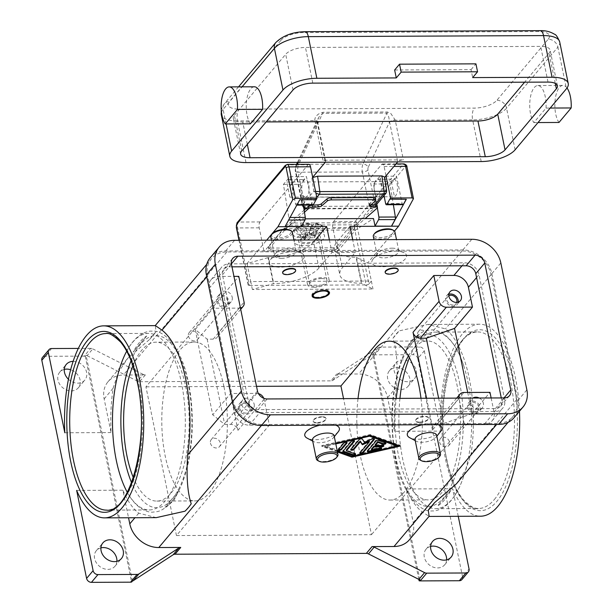 <?xml version="1.0" encoding="UTF-8"?>
<svg xmlns="http://www.w3.org/2000/svg" width="613" height="613" viewBox="0 0 613 613"><rect width="100%" height="100%" fill="white"/><g stroke="black" fill="none" stroke-linecap="round" stroke-linejoin="round"><path stroke-width="0.46" stroke-dasharray="3.06 2.3" d="M444.617 499.756A88.28 36.428 89.7 0 1 437.475 506.085L451.045 489.94A88.28 36.428 89.7 0 1 444.617 499.756M412.051 341.119A88.28 36.428 89.7 0 1 419.2 334.79L405.622 350.935A88.28 36.428 89.7 0 1 412.051 341.119M451.045 489.94L437.475 506.085M405.622 350.935L410.449 341.127L419.2 334.79M399.944 398.373A88.28 36.428 -90.3 0 0 402.718 459.168A88.28 36.428 -90.3 0 0 435.69 508.683A88.28 36.428 -90.3 0 0 451.582 499.725A88.28 36.428 -90.3 0 0 464.118 475.021A88.28 36.428 -90.3 0 0 467.888 381.646A88.28 36.428 -90.3 0 0 463.635 365.54A88.28 36.428 -90.3 0 0 434.908 332.123A88.28 36.428 -90.3 0 0 419.016 341.089A88.28 36.428 -90.3 0 0 409.415 357.739M424.28 350.874L440.747 431.115L394.511 431.322L387.608 397.676A26.482 21.693 40.1 0 0 358.597 373.991L336.644 374.083A4.414 3.617 40.1 0 0 337.663 373.945A4.414 3.617 40.1 0 0 338.552 373.547L378.413 347.64A4.414 3.617 -139.9 0 1 379.301 347.242A4.414 3.617 -139.9 0 1 380.313 347.104L419.445 346.927A4.414 3.617 -139.9 0 1 422.526 348.077A4.414 3.617 -139.9 0 1 424.28 350.874L417.76 358.628L462.539 576.749L469.052 568.994M519.472 411.246A96.003 39.607 -90.3 0 0 479.642 324.208A96.003 39.607 -90.3 0 0 462.363 333.955A96.003 39.607 -90.3 0 0 440.747 431.115M458.24 516.307L452.586 488.76A96.003 39.607 -90.3 0 0 480.485 516.215M392.979 338.276A96.003 39.607 89.7 0 1 396.021 334.246A96.003 39.607 89.7 0 1 399.193 330.874L392.979 338.276C396.718 349.31 397.914 365.555 396.565 387.018A96.003 39.607 -90.3 0 0 394.511 431.322M456.47 483.764L465.849 469.704L471.09 453.804A96.003 39.607 -90.3 0 0 445.444 328.882L427.92 324.43L399.193 330.874M461.934 579.561A4.414 3.617 40.1 0 0 462.539 576.749M409.4 539.746A26.482 21.693 40.1 0 0 413.246 522.598L406.342 488.959L452.586 488.76M430.61 546.421A12.137 9.946 40.1 0 0 426.058 549.21A12.137 9.946 40.1 0 0 424.288 557.071A12.137 9.946 40.1 0 0 433.085 567.079A12.137 9.946 40.1 0 0 444.64 564.834A12.137 9.946 40.1 0 0 446.601 559.868M422.403 424.771A17.654 7.034 -11.6 0 1 431.123 423.736A17.654 7.034 -11.6 0 1 438.172 424.702M440.801 431.284A17.654 7.034 -11.6 0 1 418.089 439.237A17.654 7.034 -11.6 0 1 409.645 437.682M319.871 425.223A17.654 7.034 -11.6 0 1 328.591 424.188A17.654 7.034 -11.6 0 1 335.64 425.146M338.269 431.736A17.654 7.034 -11.6 0 1 315.557 439.69A17.654 7.034 -11.6 0 1 307.113 438.134M497.465 423.445L262.249 424.48A26.482 21.693 -139.9 0 1 233.246 400.795L207.6 275.865A26.482 21.693 -139.9 0 1 211.454 258.717A26.482 21.693 -139.9 0 1 226.841 251.966L293.183 251.675A17.654 7.034 168.4 0 0 270.471 259.636A17.654 7.034 168.4 0 0 280.149 267.176A17.654 7.034 168.4 0 0 299.795 261.851A17.654 7.034 168.4 0 0 301.627 253.238A17.654 7.034 168.4 0 0 293.183 251.675L395.714 251.223A17.654 7.034 168.4 0 0 373.003 259.176A17.654 7.034 168.4 0 0 382.681 266.724A17.654 7.034 168.4 0 0 402.327 261.399A17.654 7.034 168.4 0 0 404.159 252.786A17.654 7.034 168.4 0 0 395.714 251.223L462.056 250.932A26.482 21.693 -139.9 0 1 491.067 274.624L516.705 399.546A26.482 21.693 -139.9 0 1 512.851 416.694A26.482 21.693 -139.9 0 1 497.465 423.445L496.63 424.441M337.456 451.973L321.917 446.417L335.671 443.276M436.64 435.222A11.034 4.398 -11.6 0 1 435.95 437.307A11.034 4.398 -11.6 0 1 421.752 442.28A11.034 4.398 -11.6 0 1 416.472 441.306A11.034 4.398 -11.6 0 1 415.016 439.659M439.812 456.149A11.034 4.398 -11.6 0 1 425.621 461.122A11.034 4.398 -11.6 0 1 420.342 460.148M312.492 440.111A11.034 4.398 168.4 0 0 313.948 441.758A11.034 4.398 168.4 0 0 319.227 442.732A11.034 4.398 168.4 0 0 333.418 437.759A11.034 4.398 168.4 0 0 334.108 435.667M317.81 460.593A11.034 4.398 168.4 0 0 323.089 461.574A11.034 4.398 168.4 0 0 337.288 456.601M417.76 358.628A4.414 3.617 40.1 0 0 416.012 355.831A4.414 3.617 40.1 0 0 412.924 354.682L419.445 346.927M416.288 370.758A12.137 9.946 -139.9 0 1 414.526 378.619A12.137 9.946 -139.9 0 1 402.971 380.865A12.137 9.946 -139.9 0 1 394.174 370.857A12.137 9.946 -139.9 0 1 395.937 362.996A12.137 9.946 -139.9 0 1 407.492 360.75A12.137 9.946 -139.9 0 1 416.288 370.758M380.313 347.104L373.8 354.85A4.414 3.617 40.1 0 0 372.788 354.988A4.414 3.617 40.1 0 0 372.75 355.004L373.562 354.03A4.414 3.617 40.1 0 0 372.712 354.421L332.844 380.328A4.414 3.617 -139.9 0 1 331.955 380.727A4.414 3.617 -139.9 0 1 330.943 380.865L336.644 374.083M409.768 378.512A12.137 9.946 40.1 0 0 400.971 368.497A12.137 9.946 40.1 0 0 389.424 370.75A12.137 9.946 40.1 0 0 387.654 378.604A12.137 9.946 40.1 0 0 396.458 388.619A12.137 9.946 40.1 0 0 408.005 386.366A12.137 9.946 40.1 0 0 409.768 378.512M419.905 579.791L373.562 354.03M86.081 355.295L85.268 356.268A4.414 3.617 40.1 0 0 85.23 356.26A4.414 3.617 40.1 0 0 84.157 356.122L90.678 348.376A4.414 3.617 -139.9 0 1 91.743 348.506A4.414 3.617 -139.9 0 1 92.793 348.897L87.092 355.678A4.414 3.617 40.1 0 0 86.081 355.295L132.423 581.063M87.092 355.678L137.511 381.186L143.212 374.405A4.414 3.617 40.1 0 0 144.27 374.796A4.414 3.617 40.1 0 0 145.335 374.926L123.382 375.026A26.482 21.693 40.1 0 0 107.995 381.776A26.482 21.693 40.1 0 0 104.141 398.925L111.053 432.563A96.003 39.607 89.7 0 1 113.106 388.267L118.34 372.367L127.726 358.314L149.718 339.349A96.003 39.607 89.7 0 1 152.76 335.311A96.003 39.607 89.7 0 1 155.94 331.947L155.426 325.633M145.335 374.926L139.634 381.707A4.414 3.617 -139.9 0 1 138.561 381.577A4.414 3.617 -139.9 0 1 137.511 381.186M139.634 381.707L330.943 380.865M418.809 579.369L372.75 355.004M373.8 354.85L412.924 354.682M85.268 356.268L131.611 582.028M84.157 356.122L45.033 356.299A4.414 3.617 40.1 0 0 42.504 357.379M100.907 547.876A12.137 9.946 40.1 0 0 96.356 550.658A12.137 9.946 40.1 0 0 94.586 558.52A12.137 9.946 40.1 0 0 103.382 568.527A12.137 9.946 40.1 0 0 114.938 566.282A12.137 9.946 40.1 0 0 116.899 561.316M64.273 369.409A12.137 9.946 40.1 0 0 59.722 372.198A12.137 9.946 40.1 0 0 57.959 380.06A12.137 9.946 40.1 0 0 66.756 390.067A12.137 9.946 40.1 0 0 78.303 387.822A12.137 9.946 40.1 0 0 80.073 379.96A12.137 9.946 40.1 0 0 70.671 369.739M73.154 361.356A12.137 9.946 -139.9 0 1 86.586 372.206A12.137 9.946 -139.9 0 1 84.824 380.068A12.137 9.946 -139.9 0 1 68.472 379.278M126.699 351.188A88.28 36.428 89.7 0 1 132.615 342.353A88.28 36.428 89.7 0 1 148.507 333.388A88.28 36.428 89.7 0 1 181.479 382.91A88.28 36.428 89.7 0 1 165.173 500.982A88.28 36.428 89.7 0 1 149.281 509.947A88.28 36.428 89.7 0 1 127.32 492.339M172.138 500.951A88.28 36.428 -90.3 0 0 178.567 491.136L164.997 507.288A88.28 36.428 -90.3 0 0 172.138 500.951M164.997 507.288L173.74 500.944L178.567 491.136M111.053 432.563L64.809 432.77M76.64 490.408L122.884 490.208L128.538 517.763M156.269 517.64L138.745 513.188A96.003 39.607 89.7 0 1 122.884 490.208M143.212 374.405L92.793 348.897M318.936 267.973A35.309 14.068 -11.6 0 1 300.301 278.976A35.309 14.068 -11.6 0 1 273.735 283.62L252.364 289.505L372.988 288.976L361.394 283.229A35.309 14.068 -11.6 0 1 342.46 278.792A35.309 14.068 -11.6 0 1 339.832 274.831A35.309 14.068 -11.6 0 1 342.261 267.873L355.295 252.364L331.97 252.472L318.936 267.973L313.603 241.997A35.309 14.068 168.4 0 1 294.968 253A35.309 14.068 168.4 0 1 268.41 257.644L268.004 257.644L273.337 283.62M349.962 226.389L336.928 241.897A35.309 14.068 168.4 0 0 334.499 248.855A35.309 14.068 168.4 0 0 337.135 252.817A35.309 14.068 168.4 0 0 356.061 257.253L367.654 263L394.473 231.101M392.044 248.181A11.034 4.398 -11.6 0 1 397.324 249.154A11.034 4.398 -11.6 0 1 398.779 250.809A11.034 4.398 -11.6 0 1 383.899 257.874A11.034 4.398 -11.6 0 1 377.164 255.246A11.034 4.398 -11.6 0 1 377.853 253.154A11.034 4.398 -11.6 0 1 392.044 248.181M394.918 231.967A11.034 4.398 -11.6 0 1 380.037 239.032A11.034 4.398 -11.6 0 1 373.294 236.411M392.32 229.714A9.931 3.954 -11.6 0 1 391.293 234.564A9.931 3.954 -11.6 0 1 380.236 237.56A9.931 3.954 -11.6 0 1 374.796 233.315M281.375 258.326A11.034 4.398 168.4 0 0 296.255 251.261A11.034 4.398 168.4 0 0 294.799 249.606A11.034 4.398 168.4 0 0 289.52 248.633A11.034 4.398 168.4 0 0 275.321 253.606A11.034 4.398 168.4 0 0 274.632 255.698A11.034 4.398 168.4 0 0 281.375 258.326M270.77 236.856A11.034 4.398 168.4 0 0 277.505 239.484A11.034 4.398 168.4 0 0 292.386 232.419M272.264 233.768A9.931 3.954 168.4 0 0 277.712 238.013A9.931 3.954 168.4 0 0 288.761 235.017A9.931 3.954 168.4 0 0 289.788 230.166M406.342 488.959A96.003 39.607 -90.3 0 0 422.211 511.939L429.123 516.284M90.678 348.376L78.341 348.429M132.891 365.739A79.452 32.78 89.7 0 1 156.047 342.184A79.452 32.78 89.7 0 1 185.724 386.749A79.452 32.78 89.7 0 1 156.744 501.082A79.452 32.78 89.7 0 1 133.389 477.734M223.921 386.581A79.452 32.78 -90.3 0 0 194.244 342.016A79.452 32.78 -90.3 0 0 165.265 456.348A79.452 32.78 -90.3 0 0 194.942 500.913A79.452 32.78 -90.3 0 0 223.921 386.581M139.572 342.322A88.28 36.428 -90.3 0 0 133.144 352.13L146.722 335.985A88.28 36.428 -90.3 0 0 139.572 342.322M146.722 335.985L133.144 352.13M408.411 355.946A79.452 32.78 89.7 0 1 427.445 340.989A79.452 32.78 89.7 0 1 457.122 385.554A79.452 32.78 89.7 0 1 428.142 499.894A79.452 32.78 89.7 0 1 398.473 455.321A79.452 32.78 89.7 0 1 396.22 398.389M420.978 398.274A79.452 32.78 89.7 0 1 389.952 500.055A79.452 32.78 89.7 0 1 360.275 455.49A79.452 32.78 89.7 0 1 358.023 398.557M149.718 339.349L155.94 331.947M191.218 503.794L184.996 511.196M370.29 435.345L370.122 434.556L321.756 445.628L337.288 451.176M321.917 446.417L321.756 445.628M352.406 456.218L397.278 445.942M398.91 445.567L400.159 445.283L370.122 434.556M369.677 435.491L324.775 445.613L352.498 455.52L397.147 445.299M400.327 446.072L400.159 445.283M335.801 443.919L324.936 446.41L324.775 445.613M324.936 446.41L337.211 450.793M369.233 440.969L359.846 452.141A1.655 0.659 168.4 0 0 359.731 452.471A1.655 0.659 168.4 0 0 360.13 452.785M374.014 438.862L374.137 438.716A1.655 0.659 168.4 0 0 374.252 438.387A1.655 0.659 168.4 0 0 371.769 438.303L364.268 441.521L362.145 438.341A1.655 0.659 168.4 0 0 360.682 438.088A1.655 0.659 168.4 0 0 359.057 438.785L350.674 448.754A1.655 0.659 168.4 0 0 350.559 449.084A1.655 0.659 168.4 0 0 350.958 449.406M364.428 442.318L364.268 441.521M354.138 440.701L354.26 440.555A1.655 0.659 168.4 0 0 354.375 440.234A1.655 0.659 168.4 0 0 353.004 439.858A1.655 0.659 168.4 0 0 351.249 440.571L342.928 450.463A1.655 0.659 168.4 0 0 342.82 450.785A1.655 0.659 168.4 0 0 343.157 451.091L343.219 451.107M355.279 453.972A1.655 0.659 168.4 0 0 355.532 453.505A1.655 0.659 168.4 0 0 355.195 453.206L346.299 450.026M352.667 456.31L352.498 455.52M346.697 442.41L346.82 442.264A1.655 0.659 168.4 0 0 346.935 441.935A1.655 0.659 168.4 0 0 345.556 441.559A1.655 0.659 168.4 0 0 343.809 442.272L338.307 448.808A1.655 0.659 168.4 0 0 338.192 449.137A1.655 0.659 168.4 0 0 338.598 449.459M385.546 442.977A1.655 0.659 168.4 0 0 385.807 442.517A1.655 0.659 168.4 0 0 385.462 442.218L378.535 439.743A1.655 0.659 168.4 0 0 375.746 440.379L367.287 450.44A1.655 0.659 168.4 0 0 367.172 450.762A1.655 0.659 168.4 0 0 367.57 451.084M381.317 448.011A1.655 0.659 168.4 0 0 381.577 447.544A1.655 0.659 168.4 0 0 379.731 447.252L371.363 449.168M383.431 445.498A1.655 0.659 168.4 0 0 383.692 445.03A1.655 0.659 168.4 0 0 382.681 444.64L375.141 444.67M263.728 398.274A6.62 5.425 40.1 0 1 264.034 399.316L269.322 425.093L176.46 535.547L145.932 386.834L238.794 276.371M218.021 333.158L237.967 430.318A6.62 5.425 40.1 0 0 230.71 424.395L224.68 424.426L212.726 414.825L195.218 329.556L207.179 339.158L213.209 339.135A6.62 5.425 40.1 0 0 217.056 337.441A6.62 5.425 40.1 0 0 218.021 333.158L244.089 302.148M176.46 535.547L371.463 534.697L343.533 398.619M256.518 386.343L145.932 386.834M207.179 339.158L224.68 424.426M258.433 393.6A6.62 5.425 40.1 0 0 256.778 393.393L230.649 393.508L212.726 414.825M195.218 329.556L213.14 308.239L209.071 288.409A13.241 10.85 -139.9 0 1 211.002 279.834A13.241 10.85 -139.9 0 1 218.695 276.463L233.951 276.394M245.307 400.741L219.661 275.812A13.241 10.85 -139.9 0 1 221.592 267.237A13.241 10.85 -139.9 0 1 229.285 263.866L464.493 262.831A13.241 10.85 -139.9 0 1 478.998 274.678L504.645 399.599A13.241 10.85 -139.9 0 1 502.714 408.174A13.241 10.85 -139.9 0 1 495.02 411.545L259.812 412.58A13.241 10.85 -139.9 0 1 245.307 400.741L234.718 413.338L230.649 393.508M231.982 266.831L228.887 266.847A8.827 7.233 40.1 0 0 223.76 269.092A8.827 7.233 40.1 0 0 222.473 274.808L248.526 401.714A8.827 7.233 40.1 0 0 258.196 409.614L495.419 408.572A8.827 7.233 40.1 0 0 500.545 406.319A8.827 7.233 40.1 0 0 501.832 400.603L501.281 397.921M467.704 392.466L472.064 413.683L489.986 392.366M491.136 397.967L494.055 412.197A13.241 10.85 -139.9 0 1 492.124 420.771A13.241 10.85 -139.9 0 1 484.431 424.142L464.332 424.234L371.463 534.697M438.624 398.197L443.812 423.46L437.782 423.483A6.62 5.425 40.1 0 0 433.935 425.177A6.62 5.425 40.1 0 0 432.97 429.46L426.564 398.251M472.064 413.683L443.812 423.46M210.244 257.728A26.482 21.693 -139.9 0 1 225.63 250.978L462.853 249.935A26.482 21.693 -139.9 0 1 491.864 273.628L517.916 400.534A26.482 21.693 -139.9 0 1 514.062 417.683M240.434 308.002A6.62 5.425 -139.9 0 1 239.277 308.124L213.14 308.239M232.212 297.244A6.843 5.601 -139.9 0 1 231.216 301.673A6.843 5.601 -139.9 0 1 224.71 302.937A6.843 5.601 -139.9 0 1 219.753 297.297A6.843 5.601 -139.9 0 1 220.741 292.868A6.843 5.601 -139.9 0 1 227.254 291.596A6.843 5.601 -139.9 0 1 232.212 297.244M216.489 301.175A6.843 5.601 40.1 0 0 221.446 306.814A6.843 5.601 40.1 0 0 227.959 305.55A6.843 5.601 40.1 0 0 228.956 301.113A6.843 5.601 40.1 0 0 223.998 295.474A6.843 5.601 40.1 0 0 217.485 296.738A6.843 5.601 40.1 0 0 216.489 301.175M295.612 270.195A6.62 2.636 -11.6 0 1 286.662 274.233A6.62 2.636 -11.6 0 1 282.685 272.846M398.144 269.743A6.62 2.636 -11.6 0 1 389.194 273.781A6.62 2.636 -11.6 0 1 385.209 272.402M328.714 293.259A8.827 3.517 -11.6 0 1 317.358 297.236A8.827 3.517 -11.6 0 1 313.136 296.454M312.163 295.612A8.827 3.517 -11.6 0 1 311.971 295.137A8.827 3.517 -11.6 0 1 323.879 289.489A8.827 3.517 -11.6 0 1 329.265 291.589A8.827 3.517 -11.6 0 1 329.281 292.102M448.862 294.271A6.843 5.601 40.1 0 0 446.67 295.734A6.843 5.601 40.1 0 0 445.674 300.163A6.843 5.601 40.1 0 0 450.632 305.803A6.843 5.601 40.1 0 0 457.145 304.538A6.843 5.601 40.1 0 0 458.21 302.125M464.332 424.234L459.037 398.458A6.62 5.425 -139.9 0 1 458.976 398.113M269.322 425.093L249.223 425.177A13.241 10.85 -139.9 0 1 234.718 413.338M317.189 422.947A6.62 2.636 168.4 0 0 326.124 418.71A6.62 2.636 168.4 0 0 322.078 417.139A6.62 2.636 168.4 0 0 313.151 421.376A6.62 2.636 168.4 0 0 317.189 422.947M419.721 422.495A6.62 2.636 168.4 0 0 428.648 418.258A6.62 2.636 168.4 0 0 424.61 416.687A6.62 2.636 168.4 0 0 415.675 420.924A6.62 2.636 168.4 0 0 419.721 422.495M419.637 422.104A6.62 2.636 -11.6 0 1 415.599 420.526A6.62 2.636 -11.6 0 1 424.525 416.288A6.62 2.636 -11.6 0 1 428.571 417.867A6.62 2.636 -11.6 0 1 419.637 422.104M322.001 416.74A6.62 2.636 168.4 0 0 313.067 420.978A6.62 2.636 168.4 0 0 317.113 422.556A6.62 2.636 168.4 0 0 326.039 418.311A6.62 2.636 168.4 0 0 322.001 416.74M254.196 404.319A6.843 5.601 -139.9 0 1 253.2 408.748A6.843 5.601 -139.9 0 1 246.687 410.013A6.843 5.601 -139.9 0 1 241.729 404.373A6.843 5.601 -139.9 0 1 242.725 399.944A6.843 5.601 -139.9 0 1 249.238 398.68A6.843 5.601 -139.9 0 1 254.196 404.319M238.472 408.25A6.843 5.601 40.1 0 0 243.43 413.89A6.843 5.601 40.1 0 0 249.943 412.626A6.843 5.601 40.1 0 0 250.932 408.197A6.843 5.601 40.1 0 0 245.974 402.549A6.843 5.601 40.1 0 0 239.468 403.821A6.843 5.601 40.1 0 0 238.472 408.25M479.213 398.021A6.843 5.601 -139.9 0 1 483.373 403.308A6.843 5.601 -139.9 0 1 482.377 407.737A6.843 5.601 -139.9 0 1 475.872 409.009A6.843 5.601 -139.9 0 1 470.914 403.362A6.843 5.601 -139.9 0 1 471.91 398.933A6.843 5.601 -139.9 0 1 472.899 398.052M467.65 407.239A6.843 5.601 40.1 0 0 472.615 412.878A6.843 5.601 40.1 0 0 479.121 411.614A6.843 5.601 40.1 0 0 480.117 407.185A6.843 5.601 40.1 0 0 475.159 401.546A6.843 5.601 40.1 0 0 468.646 402.81A6.843 5.601 40.1 0 0 467.65 407.239M249.652 408.197A5.433 4.444 40.1 0 0 245.713 403.722A5.433 4.444 40.1 0 0 240.549 404.726A5.433 4.444 40.1 0 0 239.76 408.243A5.433 4.444 40.1 0 0 243.69 412.718A5.433 4.444 40.1 0 0 248.863 411.714A5.433 4.444 40.1 0 0 249.652 408.197M210.435 443.122A5.433 4.444 40.1 0 0 214.366 447.605A5.433 4.444 40.1 0 0 219.531 446.593A5.433 4.444 40.1 0 0 220.32 443.084A5.433 4.444 40.1 0 0 216.389 438.601A5.433 4.444 40.1 0 0 211.224 439.613A5.433 4.444 40.1 0 0 210.435 443.122M448.846 295.757A5.433 4.444 40.1 0 0 447.751 296.638A5.433 4.444 40.1 0 0 446.961 300.155A5.433 4.444 40.1 0 0 450.892 304.63A5.433 4.444 40.1 0 0 456.064 303.627A5.433 4.444 40.1 0 0 456.746 302.401M417.637 335.043A5.433 4.444 40.1 0 0 421.568 339.518A5.433 4.444 40.1 0 0 426.732 338.514A5.433 4.444 40.1 0 0 427.529 334.997A5.433 4.444 40.1 0 0 423.591 330.522A5.433 4.444 40.1 0 0 418.426 331.526A5.433 4.444 40.1 0 0 417.637 335.043M227.668 301.121A5.433 4.444 40.1 0 0 223.737 296.646A5.433 4.444 40.1 0 0 218.565 297.65A5.433 4.444 40.1 0 0 217.776 301.167A5.433 4.444 40.1 0 0 221.714 305.642A5.433 4.444 40.1 0 0 226.879 304.638A5.433 4.444 40.1 0 0 227.668 301.121M188.452 336.047A5.433 4.444 40.1 0 0 192.39 340.522A5.433 4.444 40.1 0 0 197.555 339.518A5.433 4.444 40.1 0 0 198.344 336.008A5.433 4.444 40.1 0 0 194.405 331.526A5.433 4.444 40.1 0 0 189.241 332.53A5.433 4.444 40.1 0 0 188.452 336.047M478.83 407.193A5.433 4.444 40.1 0 0 474.899 402.71A5.433 4.444 40.1 0 0 469.727 403.722A5.433 4.444 40.1 0 0 468.937 407.231A5.433 4.444 40.1 0 0 472.876 411.714A5.433 4.444 40.1 0 0 478.04 410.71A5.433 4.444 40.1 0 0 478.83 407.193M439.613 442.119A5.433 4.444 40.1 0 0 443.551 446.593A5.433 4.444 40.1 0 0 448.716 445.59A5.433 4.444 40.1 0 0 449.505 442.073A5.433 4.444 40.1 0 0 445.567 437.598A5.433 4.444 40.1 0 0 440.402 438.601A5.433 4.444 40.1 0 0 439.613 442.119M252.364 289.505L250.74 281.574L371.363 281.045L372.988 288.976M413.354 199.24L406.802 167.341A2.207 0.912 -90.3 0 0 405.584 166.322L357.517 223.492A2.207 0.912 -90.3 0 0 357.111 226.442L368.919 283.949L371.363 281.045L367.654 263M368.919 283.949A2.207 0.881 -11.6 0 1 367.754 284.639A2.207 0.881 -11.6 0 1 366.091 284.93L354.291 227.423A2.207 0.881 168.4 0 0 355.946 227.132A2.207 0.881 168.4 0 0 357.111 226.442M355.295 252.364L352.713 239.798M329.396 239.905L331.97 252.472M315.312 239.967L313.603 241.997M268.004 257.644L247.031 263.529L266.663 240.181M356.459 257.253L361.793 283.229M247.031 263.529L250.74 281.574L248.296 284.478L239.223 240.304M287.359 164.414A4.414 1.824 -90.3 0 0 286.562 164.866L238.503 222.029A4.414 1.824 -90.3 0 0 237.683 227.936L249.491 285.436A2.207 0.881 -11.6 0 1 248.303 285.16A2.207 0.881 -11.6 0 1 248.142 284.915A2.207 0.881 -11.6 0 1 248.296 284.478M249.491 285.436L366.091 284.93M308.868 164.322A4.414 1.824 -90.3 0 0 308.071 164.767L260.012 221.937A4.414 1.824 -90.3 0 0 259.199 227.837L264.08 251.636L337.663 251.315L332.775 227.515A4.414 1.824 89.7 0 1 333.595 221.615L381.654 164.445A4.414 1.824 89.7 0 1 382.451 163.993A4.414 1.824 89.7 0 1 384.098 166.475L386.014 175.816M337.663 251.315L355.586 229.998L373.501 218.55M377.386 207.876L376.957 205.263M376.78 204.183L373.509 184.007L380.022 176.253L383.999 195.601M305.328 218.849L299.926 218.872L282.003 230.319L264.08 251.636M301.473 226.419L299.926 218.872M312.86 205.064A2.207 0.912 89.7 0 1 312.04 203.83L306.446 176.575L299.926 184.329L303.305 205.11M284.991 226.496L288.516 220.044A2.207 0.912 -90.3 0 0 288.815 217.485L283.444 184.398L289.957 176.651L295.55 203.899A2.207 0.912 -90.3 0 0 296.378 205.14A2.207 0.912 -90.3 0 0 296.922 204.696L299.765 199.746M402.925 204.673A2.207 0.912 89.7 0 1 402.105 203.432L396.511 176.176L389.991 183.931L393.37 204.711M380.022 176.253L396.511 176.176M373.509 184.007L389.991 183.931M283.444 184.398L299.926 184.329M289.957 176.651L306.446 176.575M406.319 199.279L389.791 199.171M316.216 199.493L299.734 199.562M355.586 229.998L282.003 230.319M304.454 212.221L289.711 225.117A131.32 54.182 -90.3 0 0 284.624 230.304L269.138 248.717A3.088 1.234 168.4 0 0 268.923 249.322A3.088 1.234 168.4 0 0 269.153 249.675A3.088 1.234 168.4 0 0 270.816 250.058L333.533 249.782A3.088 1.234 168.4 0 0 335.863 249.376A3.088 1.234 168.4 0 0 337.495 248.418L352.965 230.005A131.32 54.182 89.7 0 1 358.061 224.818L365.187 218.58M333.533 249.782L333.127 247.805A3.088 1.234 168.4 0 0 335.457 247.399A3.088 1.234 168.4 0 0 337.081 246.434L337.495 248.418M269.138 248.717L268.732 246.732A3.088 1.234 168.4 0 0 268.517 247.346A3.088 1.234 168.4 0 0 268.747 247.69A3.088 1.234 168.4 0 0 270.402 248.081L270.816 250.058M333.127 247.805L270.402 248.081M371.11 204.65L370.765 204.627A3.088 0.95 -8.7 0 1 369.509 204.275A3.088 0.95 -8.7 0 1 369.378 204.06A3.088 0.95 -8.7 0 1 369.616 203.608L369.93 205.684M375.57 200.75L375.256 198.673A3.088 0.95 171.3 0 0 375.493 198.221M377.225 208.052L376.911 205.976A3.088 0.95 171.3 0 0 377.148 205.524M268.732 246.732L283.88 228.71A133.527 55.093 89.7 0 1 289.397 223.04L304.125 210.159M376.911 205.976L357.747 222.741A133.527 55.093 -90.3 0 0 352.237 228.411L337.081 246.434M315.128 232.051A15.448 6.153 168.4 0 0 294.294 241.936A15.448 6.153 168.4 0 0 303.726 245.614A15.448 6.153 168.4 0 0 324.561 235.729A15.448 6.153 168.4 0 0 315.128 232.051M304.569 239.591L306.829 236.902L308.584 239.744L304.561 239.767L302.807 236.917L300.546 239.606A15.448 6.153 168.4 0 0 302.5 239.668A15.448 6.153 168.4 0 0 304.569 239.591L304.163 237.606L304.584 234.641L308.584 229.875L317.25 229.837L318.875 227.898L315.864 235.852L314.231 237.79L317.25 229.837M318.875 227.898L310.216 227.936L314.216 223.178L315.45 224.182L315.856 226.159A15.448 6.153 168.4 0 0 313.91 226.097A15.448 6.153 168.4 0 0 311.841 226.182L311.427 224.197L310.201 223.193L306.194 227.959L297.527 227.998L295.903 229.936L304.561 229.898L306.194 237.829L304.561 239.767M308.584 239.744L310.216 237.806L308.584 229.875M310.216 237.806L314.231 237.79M310.216 227.936L311.841 235.875L313.473 233.936L313.595 228.848L315.856 226.159M315.864 235.852L311.841 235.875M304.584 234.641A13.241 5.279 -11.6 0 0 319.45 228.864A13.241 5.279 -11.6 0 0 314.216 223.178L314.653 222.948C320.637 224.013 323.396 225.622 322.928 227.791A15.448 6.153 -11.6 0 1 304.163 237.606M302.807 236.917L306.829 236.902M304.561 229.898L300.562 234.656L300.14 237.622L300.546 239.606M295.903 229.936L302.171 237.844L306.194 237.829M302.171 237.844L303.803 235.905L297.527 227.998M313.595 228.848L309.58 228.864L309.45 233.951L307.826 235.89L306.194 227.959M307.826 235.89L303.803 235.905M309.45 233.951L313.473 233.936M300.14 237.622A15.448 6.153 -11.6 0 1 292.662 234.005C292.432 231.285 293.727 229.07 296.562 227.354L299.803 225.599L310.201 223.193A13.241 5.279 -11.6 0 0 295.328 228.971A13.241 5.279 -11.6 0 0 300.562 234.656M311.841 226.182L309.58 228.864M375.256 198.673L369.616 203.608M314.308 287.298A11.034 4.398 -11.6 0 1 307.573 284.677A11.034 4.398 -11.6 0 1 322.453 277.612A11.034 4.398 -11.6 0 1 329.189 280.241A11.034 4.398 -11.6 0 1 314.308 287.298M313.496 233.99A11.034 4.398 168.4 0 0 298.615 241.055A11.034 4.398 168.4 0 0 305.351 243.675A11.034 4.398 168.4 0 0 320.231 236.61A11.034 4.398 168.4 0 0 313.496 233.99M321.641 278.578A8.827 3.517 -11.6 0 1 327.028 280.677A8.827 3.517 -11.6 0 1 315.12 286.332A8.827 3.517 -11.6 0 1 309.734 284.233A8.827 3.517 -11.6 0 1 321.641 278.578M312.684 234.955A8.827 3.517 -11.6 0 1 318.07 237.055A8.827 3.517 -11.6 0 1 306.163 242.71A8.827 3.517 -11.6 0 1 300.776 240.61A8.827 3.517 -11.6 0 1 312.684 234.955M384.236 196.765L394.45 196.719A8.827 3.64 -90.3 0 0 396.404 194.398A8.827 3.64 -90.3 0 0 397.132 184.115A8.827 3.64 -90.3 0 0 393.837 179.165A8.827 3.64 -90.3 0 0 392.243 180.061A8.827 3.64 -90.3 0 0 391.339 181.586L375.263 181.655A8.827 3.64 89.7 0 1 377.754 179.234A8.827 3.64 89.7 0 1 381.163 184.781A8.827 3.64 89.7 0 1 380.321 194.467A8.827 3.64 89.7 0 1 378.367 196.788L305.994 197.11A8.827 3.64 -90.3 0 0 307.948 194.781A8.827 3.64 -90.3 0 0 308.783 185.103A8.827 3.64 -90.3 0 0 305.381 179.555A8.827 3.64 -90.3 0 0 302.883 181.977L286.8 182.046A8.827 3.64 89.7 0 1 287.704 180.521A8.827 3.64 89.7 0 1 289.298 179.624A8.827 3.64 89.7 0 1 292.593 184.574A8.827 3.64 89.7 0 1 291.865 194.857A8.827 3.64 89.7 0 1 289.911 197.179L305.994 197.11A8.827 3.64 89.7 0 1 305.458 197.21A8.827 3.64 89.7 0 1 302.155 192.26A8.827 3.64 89.7 0 1 302.883 181.977L375.263 181.655A8.827 3.64 -90.3 0 0 374.535 191.938A8.827 3.64 -90.3 0 0 377.83 196.888A8.827 3.64 -90.3 0 0 378.367 196.788L383.018 196.773M325.373 162.177A4.414 1.762 168.4 0 0 325.679 161.303A4.414 1.762 168.4 0 0 325.35 160.805A4.414 1.762 168.4 0 0 322.982 160.254L403.4 159.901A4.414 1.762 168.4 0 0 400.074 160.483A4.414 1.762 168.4 0 0 397.745 161.855L389.607 122.194A13.241 5.463 89.7 0 1 389.561 121.949L388.749 116.991L386.926 113.114L322.591 113.397L318.729 117.305L317.182 122.263A13.241 5.463 -90.3 0 0 317.235 122.516L325.327 162.23M312.668 177.287L311.917 178.176L312.714 177.509M315.572 191.432L313.825 191.21L315.963 193.333M298.332 162.345L317.182 122.263A4.414 1.686 169 0 0 317.496 121.435A4.414 1.686 169 0 0 314.806 120.432C314.691 117.934 316.047 115.734 318.875 113.834L322.974 112.271L387.301 111.987L390.833 113.52L395.224 120.071A8.827 3.64 -90.3 0 0 395.255 120.24L403.4 159.901M311.917 178.176L313.825 191.21L302.646 204.504L295.627 170.299A2.207 0.912 89.7 0 1 295.834 167.663A4.414 3.034 -154.8 0 1 295.857 165.771A4.414 3.034 -154.8 0 1 296.156 165.303A4.414 3.034 -154.8 0 1 298.646 164.315A6.62 2.736 -90.3 0 0 298.018 172.215L362.344 171.931A6.62 2.736 89.7 0 1 362.98 164.031A4.414 3.034 25.2 0 1 366.176 164.997A4.414 3.034 25.2 0 1 368.206 167.341L389.561 121.949A4.414 1.686 -11 0 1 395.224 120.071M384.612 177.019L384.297 177.862L384.665 177.418M386.129 193.064L386.198 190.888L386.657 191.064M546.045 108.072A19.861 8.199 -90.3 0 0 541.976 88.241A19.861 8.199 -90.3 0 0 537.831 85.544A19.861 8.199 -90.3 0 0 529.984 100.248A19.861 8.199 -90.3 0 0 533.854 122.569L546.045 108.072L550.213 108.049M567.017 88.004A19.861 8.199 -90.3 0 0 562.956 85.429A19.861 8.199 -90.3 0 0 555.11 100.134A19.861 8.199 -90.3 0 0 558.987 122.462M533.854 122.569L538.022 122.554M394.642 69.997L471.037 69.66L472.669 77.59M471.037 69.66L475.926 63.844M250.395 123.818A19.861 8.199 89.7 0 1 246.518 101.497A19.861 8.199 89.7 0 1 254.364 86.793M241.691 151.013L234.365 115.321A15.448 6.153 168.4 0 0 233.308 118.363A15.448 6.153 168.4 0 0 242.74 122.041L266.134 121.933M234.365 115.321L285.689 54.273A15.448 6.153 168.4 0 1 305.466 47.431L540.674 46.396A15.448 6.153 168.4 0 1 550.106 50.074A15.448 6.153 168.4 0 1 549.049 53.116L524.605 82.188M391.339 181.586L394.45 196.719M289.911 197.179L286.8 182.046M459.566 382.65A86.073 35.516 89.7 0 1 443.674 497.771A86.073 35.516 89.7 0 1 396.029 458.225A86.073 35.516 89.7 0 1 411.921 343.104A86.073 35.516 89.7 0 1 459.566 382.65M494.339 499.534A88.28 36.428 -90.3 0 0 510.637 381.462A88.28 36.428 -90.3 0 0 477.665 331.94A88.28 36.428 -90.3 0 0 461.773 340.905A88.28 36.428 -90.3 0 0 445.475 458.976A88.28 36.428 -90.3 0 0 478.446 508.499A88.28 36.428 -90.3 0 0 494.339 499.534M446.67 459.934A90.486 37.332 89.7 0 1 463.374 338.912A90.486 37.332 89.7 0 1 513.464 380.481A90.486 37.332 89.7 0 1 496.752 501.511A90.486 37.332 89.7 0 1 446.67 459.934M262.249 424.48L261.414 425.476M338.552 373.547L332.844 380.328M372.712 354.421L378.413 347.64M148.507 333.388L105.75 333.572A88.28 36.428 89.7 0 1 138.722 383.094A88.28 36.428 89.7 0 1 122.416 501.173A88.28 36.428 89.7 0 1 106.524 510.131L149.281 509.947M131.075 360.735A86.073 35.516 89.7 0 1 188.168 383.845A86.073 35.516 89.7 0 1 177.349 491.58A86.073 35.516 89.7 0 1 131.611 482.753M51.546 348.544L45.033 356.299M462.056 250.932L358.597 373.991M226.841 251.966L123.382 375.026M336.928 241.897L342.261 267.873M138.745 513.188L134.929 517.732M422.211 511.939L413.246 522.598M516.705 399.546L471.09 453.804M104.141 398.925L113.106 388.267M396.565 387.018L387.608 397.676M233.246 400.795L232.434 401.753M206.788 276.831L207.6 275.865M491.067 274.624L445.444 328.882M350.835 449.551L350.674 448.754M359.226 439.575L359.057 438.785M362.306 439.138L362.145 438.341M371.93 439.092L371.769 438.303M360.007 452.938L359.846 452.141M351.41 441.36L351.249 440.571M355.356 454.003L355.195 453.206M343.096 451.252L342.928 450.463M338.476 449.605L338.307 448.808M343.97 443.069L343.809 442.272M375.907 441.176L375.746 440.379M378.696 440.532L378.535 439.743M385.631 443.007L385.462 442.218M382.841 445.429L382.681 444.64M379.891 448.042L379.731 447.252M367.448 451.229L367.287 450.44M264.034 399.316L237.967 430.318M256.778 393.393L230.71 424.395M209.071 288.409L219.661 275.812M218.695 276.463L229.285 263.866M494.055 412.197L504.645 399.599M476.577 277.559L478.998 274.678M463.849 392.481L437.782 423.483M484.431 424.142L495.02 411.545M228.887 266.847L231.385 263.874M462.853 249.935L471.818 239.277M225.63 250.978L234.595 240.319M517.916 400.534L526.874 389.876M491.864 273.628L500.829 262.969M222.473 274.808L231.438 264.149M248.526 401.714L257.483 391.056M258.196 409.614L267.153 398.956M495.419 408.572L504.376 397.914M501.832 400.603L504.093 397.914M239.277 308.124L213.209 339.135M461.987 265.82L464.493 262.831M459.037 398.458L432.97 429.46M249.223 425.177L259.812 412.58M381.654 164.445L403.162 164.353A2.207 1.808 -139.9 0 1 404.703 164.928A2.207 1.808 -139.9 0 1 405.584 166.322M332.775 227.515L354.291 227.423A4.414 1.824 89.7 0 1 355.103 221.515A2.207 1.808 -139.9 0 1 356.643 222.09A2.207 1.808 -139.9 0 1 357.517 223.492M406.955 166.905A2.207 0.881 -11.6 0 1 406.802 167.341M268.41 257.644L273.735 283.62M361.394 283.229L356.061 257.253M259.199 227.837L237.683 227.936A2.207 0.881 -11.6 0 1 236.503 227.661M285.283 165.426A2.207 1.808 -139.9 0 1 286.562 164.866L308.071 164.767M260.012 221.937L238.503 222.029A2.207 1.808 40.1 0 0 237.239 222.573M384.098 166.475L393.906 166.429M333.595 221.615L355.103 221.515L403.162 164.353A4.414 1.824 89.7 0 1 403.959 163.901M385.615 203.501L402.105 203.432M288.815 217.485L290.056 217.477M295.55 203.899L312.04 203.83M289.711 225.117L358.061 224.818M283.88 228.71L352.237 228.411M289.397 223.04L357.747 222.741M315.45 224.182A15.448 6.153 -11.6 0 1 322.928 227.791L324.561 235.729M294.294 241.936L292.662 234.005A15.448 6.153 -11.6 0 1 311.427 224.197M295.834 167.663L297.382 164.368M303.734 207.792A4.414 4.414 0 0 1 302.339 205.378L295.32 171.165A4.414 1.762 -11.6 0 0 295.65 171.663A4.414 1.762 -11.6 0 0 298.018 172.215L305.036 206.428A4.414 1.762 -11.6 0 1 302.669 205.868A4.414 1.762 -11.6 0 1 302.339 205.378A4.414 1.762 -11.6 0 1 302.646 204.504A4.414 3.617 40.1 0 0 303.504 206.374M296.516 164.376L295.857 165.771C295.282 166.468 295.098 168.261 295.32 171.165A4.414 1.762 -11.6 0 1 295.627 170.299M387.301 111.987A4.414 1.824 -90.3 0 1 387.132 112.585A4.414 1.824 -90.3 0 1 386.926 113.114L362.98 164.031L298.646 164.315L322.591 113.397A4.414 1.824 -90.3 0 0 322.806 112.869A4.414 1.824 -90.3 0 0 322.974 112.271M317.235 122.516A4.414 1.762 168.4 0 0 317.534 121.642A4.414 1.762 168.4 0 0 317.212 121.152A4.414 1.762 168.4 0 0 314.844 120.592L237.446 120.937A8.827 3.64 89.7 0 1 237.246 114.194A8.827 3.64 89.7 0 1 239.078 109.129L474.286 108.095A17.654 7.034 168.4 0 0 496.89 100.271L548.206 39.224A8.827 7.233 -139.9 0 1 554.374 41.523A8.827 7.233 -139.9 0 1 557.876 47.124L506.56 108.164A8.827 7.233 40.1 0 0 503.051 102.57A8.827 7.233 40.1 0 0 496.89 100.271M515.104 149.81L506.56 108.164A26.482 10.551 -11.6 0 1 472.654 119.903A8.827 3.64 89.7 0 1 472.462 113.16A8.827 3.64 89.7 0 1 474.286 108.095M481.205 161.541L472.654 119.903L395.255 120.24A4.414 1.762 -11.6 0 0 391.937 120.822A4.414 1.762 -11.6 0 0 389.607 122.194M322.982 160.254L314.844 120.592A8.827 3.64 89.7 0 1 314.806 120.432M368.206 167.341A2.207 0.912 -90.3 0 0 367.999 169.977L375.018 204.19L386.198 190.888L384.297 177.862M374.581 204.88L371.815 208.167A4.414 3.617 40.1 0 0 374.374 207.048A4.414 3.617 40.1 0 0 374.42 206.995A4.414 3.617 40.1 0 0 375.018 204.19A4.414 1.762 -11.6 0 1 372.689 205.562A4.414 1.762 -11.6 0 1 369.371 206.144L305.036 206.428A4.414 1.824 -90.3 0 0 306.684 208.903A4.414 1.824 -90.3 0 0 307.481 208.451L309.841 205.646M367.999 169.977A4.414 1.762 -11.6 0 1 365.67 171.356A4.414 1.762 -11.6 0 1 362.344 171.931L369.371 206.144A4.414 1.824 89.7 0 0 371.018 208.619A4.414 4.414 0 0 0 374.374 207.048L376.106 204.987M548.206 39.224A17.654 7.034 168.4 0 0 538.643 31.547A8.827 3.64 89.7 0 1 540.229 30.65M559.7 41.906A26.482 10.551 -11.6 0 1 557.876 47.124L566.427 88.762M538.643 31.547L303.427 32.581A8.827 3.64 89.7 0 1 305.021 31.684M221.462 112.187A26.482 10.551 -11.6 0 1 223.094 109.413A8.827 7.233 -139.9 0 1 224.297 103.796A8.827 7.233 -139.9 0 1 224.381 103.697A8.827 7.233 -139.9 0 1 229.507 101.451A17.654 7.034 168.4 0 0 239.078 109.129M245.989 162.575L237.446 120.937A26.482 10.551 -11.6 0 1 221.278 114.631M303.427 32.581A17.654 7.034 168.4 0 0 280.831 40.404A8.827 7.233 40.1 0 0 275.697 42.657M280.831 40.404L229.507 101.451M226.074 123.926L223.094 109.413L242.066 86.847M306.262 208.282A4.414 3.617 40.1 0 0 307.481 208.451L371.815 208.167A4.414 1.824 89.7 0 1 371.018 208.619L306.684 208.903A4.414 4.414 0 0 1 305.68 208.788M310.316 205.079L316.791 197.378M247.315 144.331L242.74 122.041M293.014 89.965L285.689 54.273M555.263 83.383L549.049 53.116M548.007 82.088L540.674 46.396M312.791 83.123L305.466 47.431M463.635 365.54C458.892 351.096 452.547 340.79 444.601 334.614C439.46 331.127 435.069 329.564 431.422 329.932C426.61 330.56 425.384 329.871 418.158 334.828C410.419 341.012 404.258 351.18 399.676 365.333C390.879 394.68 389.561 425.935 395.722 459.099C401.308 491.542 419.407 512.843 432.219 510.905C435.866 511.25 440.249 509.648 445.352 506.108C453.245 499.863 459.497 489.503 464.118 475.021M435.69 508.683L478.446 508.499C475.673 509.687 470.715 506.851 463.566 499.993C456.241 491.159 450.662 477.657 446.816 459.505C433.636 403.768 454.379 328.124 477.665 331.94L434.908 332.123M479.642 324.208L427.92 324.43M426.058 549.21L432.571 541.455M444.64 564.834L451.153 557.079M415.223 440.64L416.472 441.306M313.948 441.758L312.691 441.092M389.424 370.75L395.937 362.996M408.005 386.366L414.526 378.619M59.722 372.198L66.235 364.444M96.356 550.658L102.869 542.911M114.938 566.282L121.451 558.527M78.303 387.822L84.824 380.068M120.079 367.049C124.669 352.644 130.891 342.307 138.722 336.047C143.833 332.461 148.254 330.836 151.978 331.166C165.073 329.35 182.85 350.69 188.467 382.972C194.842 413.262 193.133 451.72 184.161 477.818C179.632 491.358 173.632 501.135 166.154 507.158C158.982 512.139 157.625 511.518 152.775 512.139C149.051 512.499 144.622 510.913 139.48 507.372C131.588 501.181 125.282 490.898 120.562 476.531M334.499 248.855L339.832 274.831M397.324 249.154L404.159 252.786M398.779 250.809L396.481 239.606M301.627 253.238L294.799 249.606M296.255 251.261L293.956 240.058M508.146 422.288L512.851 416.694M194.244 342.016L156.047 342.184M156.744 501.082L194.942 500.913M389.952 500.055L428.142 499.894M389.247 341.157L427.445 340.989M107.995 381.776L127.726 358.314M206.719 264.349L211.454 258.717M333.418 437.759L334.307 436.655M275.321 253.606L270.471 259.628M271.444 240.158L274.632 255.698M435.95 437.307L436.839 436.203M377.853 253.154L373.003 259.176M377.164 255.246L373.976 239.706M350.72 449.873L350.559 449.084M374.413 439.184L374.252 438.387M359.892 453.26L359.731 452.471M354.536 441.023L354.375 440.234M355.693 454.302L355.532 453.505M342.981 451.582L342.82 450.785M338.361 449.934L338.192 449.137M347.096 442.732L346.935 441.935M385.968 443.306L385.807 442.517M383.853 445.82L383.692 445.03M381.738 448.341L381.577 447.544M367.333 451.559L367.172 450.762M211.002 279.834L221.592 267.237M492.124 420.771L502.714 408.174M223.76 269.092L232.718 258.433M500.545 406.319L509.51 395.661M231.216 301.673L227.959 305.55M240.702 309.312L217.056 337.441M312.17 296.125L311.971 295.137M460.401 300.661L457.145 304.538M415.599 420.526L415.675 420.924M313.067 420.978L313.151 421.376M326.039 418.311L326.124 418.71M428.648 418.258L428.571 417.867M253.2 408.748L249.943 412.626M482.377 407.737L479.121 411.614M456.677 398.121L433.935 425.177M239.468 403.821L242.725 399.944M248.863 411.714L219.531 446.593M211.224 439.613L240.549 404.726M446.67 295.734L449.927 291.857M456.064 303.627L426.732 338.514M418.426 331.526L447.751 296.638M217.485 296.738L220.741 292.868M226.879 304.638L197.555 339.518M189.241 332.53L218.565 297.65M468.646 402.81L471.91 398.933M478.04 410.71L448.716 445.59M440.402 438.601L469.727 403.722M248.142 284.915L238.986 240.304M382.451 163.993L395.998 163.939M296.815 205.14L296.378 205.14M268.923 249.322L268.517 247.346M369.378 204.06L369.693 206.137M329.472 292.577L329.265 291.589M307.573 284.677L298.615 241.055M327.028 280.677L318.07 237.055M309.734 284.233L300.776 240.61M329.189 280.241L320.231 236.61M289.298 179.624L305.381 179.555M305.458 197.21L377.83 196.888M297.466 162.353L318.055 118.562M325.679 161.303L317.496 121.435L318.063 118.554M377.754 179.234L393.837 179.165M238.534 86.862L224.381 103.697L222.366 106.754L221.255 110.033M537.831 85.544L562.956 85.429M240.633 154.055L233.308 118.363M557.432 85.766L550.106 50.074"/><path stroke-width="0.92" d="M409.415 357.739A88.28 36.428 -90.3 0 0 399.944 398.373M428.993 516.437L480.485 516.215A96.003 39.607 -90.3 0 0 497.771 506.468A96.003 39.607 -90.3 0 0 519.472 411.246M374.175 547.118A4.414 3.617 40.1 0 0 373.125 546.727A4.414 3.617 40.1 0 0 372.06 546.597L366.359 553.378A4.414 3.617 -139.9 0 1 367.425 553.508A4.414 3.617 -139.9 0 1 368.474 553.907L374.175 547.118L424.594 572.626L418.894 579.415A4.414 3.617 40.1 0 0 419.905 579.791L419.093 580.764A4.414 3.617 40.1 0 0 419.131 580.772A4.414 3.617 40.1 0 0 420.196 580.902L459.329 580.733A4.414 3.617 40.1 0 0 461.895 579.607L468.409 571.852A4.414 3.617 -139.9 0 0 468.455 571.806A4.414 3.617 -139.9 0 0 469.052 568.994L458.24 516.307M372.06 546.597L394.013 546.505A26.482 21.693 40.1 0 0 409.4 539.746L429.123 516.284L428.249 510.123L434.471 502.729L456.47 483.764L508.146 422.288M434.471 502.729A96.003 39.607 89.7 0 1 431.429 506.759A96.003 39.607 89.7 0 1 428.249 510.123M468.409 571.852A4.414 3.617 -139.9 0 1 465.849 572.979L459.329 580.733M420.196 580.902L426.717 573.155A4.414 3.617 -139.9 0 1 425.652 573.025A4.414 3.617 -139.9 0 1 424.594 572.626M426.717 573.155L465.849 572.979M452.923 549.217A12.137 9.946 -139.9 0 1 451.153 557.079A12.137 9.946 -139.9 0 1 439.605 559.324A12.137 9.946 -139.9 0 1 430.809 549.317A12.137 9.946 -139.9 0 1 432.571 541.455A12.137 9.946 -139.9 0 1 444.126 539.21A12.137 9.946 -139.9 0 1 452.923 549.217M446.601 559.868A12.137 9.946 40.1 0 0 446.402 556.972A12.137 9.946 40.1 0 0 430.61 546.421M438.172 424.702A17.654 7.034 -11.6 0 1 440.801 431.284L436.839 436.203M415.223 440.64L409.645 437.682A17.654 7.034 -11.6 0 1 422.403 424.771M335.64 425.146A17.654 7.034 -11.6 0 1 338.269 431.736L334.307 436.655M312.691 441.092L307.113 438.134A17.654 7.034 -11.6 0 1 319.871 425.223M128.538 517.763L129.787 523.847A26.482 21.693 40.1 0 0 158.798 547.539L180.743 547.44A4.414 3.617 40.1 0 0 179.732 547.578A4.414 3.617 40.1 0 0 178.843 547.984L138.982 573.883A4.414 3.617 -139.9 0 1 138.094 574.289A4.414 3.617 -139.9 0 1 137.082 574.427L97.95 574.596A4.414 3.617 -139.9 0 1 94.869 573.446A4.414 3.617 -139.9 0 1 93.115 570.649L76.64 490.408A96.003 39.607 -90.3 0 0 104.547 517.87A96.003 39.607 -90.3 0 0 121.834 508.123A96.003 39.607 -90.3 0 0 142.63 400.151A96.003 39.607 -90.3 0 0 103.704 325.855A96.003 39.607 -90.3 0 0 86.418 335.61A96.003 39.607 -90.3 0 0 64.809 432.77L48.343 352.529A4.414 3.617 -139.9 0 1 48.94 349.724A4.414 3.617 -139.9 0 1 48.979 349.671A4.414 3.617 -139.9 0 1 51.546 348.544L78.341 348.429M366.359 553.378L175.042 554.221L180.743 547.44M335.671 443.276L370.29 435.345L400.327 446.072L351.962 457.152L337.456 451.973M421.483 460.746L420.342 460.148A11.034 4.398 -11.6 0 1 418.886 458.493L415.016 439.659A11.034 4.398 -11.6 0 1 429.905 432.594A11.034 4.398 -11.6 0 1 436.64 435.222L440.502 454.057A11.034 4.398 -11.6 0 1 439.812 456.149L439.008 457.152A9.931 3.954 -11.6 0 1 426.234 461.627A9.931 3.954 -11.6 0 1 421.483 460.746A9.931 3.954 -11.6 0 1 422.51 455.903A9.931 3.954 -11.6 0 1 433.567 452.907A9.931 3.954 -11.6 0 1 439.008 457.152M418.886 458.493A11.034 4.398 -11.6 0 1 433.766 451.429A11.034 4.398 -11.6 0 1 440.502 454.057M336.476 457.605L337.288 456.601A11.034 4.398 168.4 0 0 337.978 454.509L334.108 435.667A11.034 4.398 168.4 0 0 327.373 433.046A11.034 4.398 168.4 0 0 312.492 440.111L316.354 458.945A11.034 4.398 168.4 0 0 317.81 460.593L318.952 461.198A9.931 3.954 168.4 0 0 323.702 462.079A9.931 3.954 168.4 0 0 336.476 457.605A9.931 3.954 168.4 0 0 331.035 453.359A9.931 3.954 168.4 0 0 319.978 456.356A9.931 3.954 168.4 0 0 318.952 461.198M337.978 454.509A11.034 4.398 168.4 0 0 331.242 451.881A11.034 4.398 168.4 0 0 316.354 458.945M137.082 574.427L130.561 582.181A4.414 3.617 40.1 0 0 131.573 582.036A4.414 3.617 40.1 0 0 131.611 582.028L132.423 581.063A4.414 3.617 40.1 0 0 133.274 580.672L173.142 554.765A4.414 3.617 -139.9 0 1 174.031 554.367A4.414 3.617 -139.9 0 1 175.042 554.221M418.894 579.415L368.474 553.907M419.093 580.764L418.809 579.369M42.504 357.379A4.414 3.617 40.1 0 0 42.466 357.425A4.414 3.617 40.1 0 0 42.427 357.471A4.414 3.617 40.1 0 0 41.822 360.283L86.594 578.404A4.414 3.617 40.1 0 0 88.349 581.201A4.414 3.617 40.1 0 0 91.429 582.35L97.95 574.596M130.561 582.181L91.429 582.35M116.899 561.316A12.137 9.946 40.1 0 0 116.7 558.42A12.137 9.946 40.1 0 0 100.907 547.876M70.671 369.739A12.137 9.946 40.1 0 0 64.273 369.409M68.472 379.278A12.137 9.946 -139.9 0 1 64.472 372.306A12.137 9.946 -139.9 0 1 66.235 364.444A12.137 9.946 -139.9 0 1 73.154 361.356M101.107 550.765A12.137 9.946 -139.9 0 1 102.869 542.911A12.137 9.946 -139.9 0 1 114.424 540.658A12.137 9.946 -139.9 0 1 123.221 550.673A12.137 9.946 -139.9 0 1 121.451 558.527A12.137 9.946 -139.9 0 1 109.903 560.78A12.137 9.946 -139.9 0 1 101.107 550.765M127.32 492.339A88.28 36.428 89.7 0 1 120.562 476.531A88.28 36.428 89.7 0 1 116.309 460.424A88.28 36.428 89.7 0 1 120.079 367.049A88.28 36.428 89.7 0 1 126.699 351.188M103.704 325.855L155.426 325.633L161.985 330.131A96.003 39.607 89.7 0 1 187.624 455.053C186.283 476.516 187.478 492.768 191.218 503.794A96.003 39.607 89.7 0 1 188.176 507.825A96.003 39.607 89.7 0 1 184.996 511.196L156.269 517.64L104.547 517.87M373.976 239.706L373.294 236.411A11.034 4.398 -11.6 0 1 373.984 234.319A11.034 4.398 -11.6 0 1 388.182 229.346A11.034 4.398 -11.6 0 1 393.462 230.319A11.034 4.398 -11.6 0 1 394.918 231.967L396.481 239.606M373.984 234.319L374.796 233.315A9.931 3.954 -11.6 0 1 387.569 228.841A9.931 3.954 -11.6 0 1 392.32 229.714L393.462 230.319M293.956 240.058L292.386 232.419A11.034 4.398 168.4 0 0 290.93 230.772A11.034 4.398 168.4 0 0 285.65 229.798A11.034 4.398 168.4 0 0 271.459 234.771A11.034 4.398 168.4 0 0 270.77 236.856L271.444 240.158M290.93 230.772L289.788 230.166A9.931 3.954 168.4 0 0 285.037 229.285A9.931 3.954 168.4 0 0 272.264 233.768M133.389 477.734A79.452 32.78 89.7 0 1 127.067 456.516A79.452 32.78 89.7 0 1 132.891 365.739M396.22 398.389A79.452 32.78 89.7 0 1 408.411 355.946M358.023 398.557A79.452 32.78 89.7 0 1 389.247 341.157A79.452 32.78 89.7 0 1 418.924 385.723A79.452 32.78 89.7 0 1 420.978 398.274M337.288 451.176L352.406 456.218M397.278 445.942L398.91 445.567M337.211 450.793L352.667 456.31L397.308 446.088L397.147 445.299L369.677 435.491M351.962 457.152L351.793 456.356M397.308 446.088L369.585 436.188L335.801 443.919M369.585 436.188L369.447 435.536M367.448 451.229L375.907 441.176A1.655 0.659 -11.6 0 1 378.696 440.532L385.631 443.007A1.655 0.659 -11.6 0 1 385.968 443.306A1.655 0.659 -11.6 0 1 384.933 444.164A1.655 0.659 -11.6 0 1 383.064 444.272L377.861 442.417L375.302 445.459L382.841 445.429A1.655 0.659 -11.6 0 1 383.853 445.82A1.655 0.659 -11.6 0 1 381.623 446.885L374.083 446.915L371.524 449.957L379.891 448.042A1.655 0.659 -11.6 0 1 381.738 448.341A1.655 0.659 -11.6 0 1 380.344 449.298L369.179 451.85A1.655 0.659 -11.6 0 1 367.333 451.559A1.655 0.659 -11.6 0 1 367.448 451.229M343.97 443.069A1.655 0.659 -11.6 0 1 345.724 442.356A1.655 0.659 -11.6 0 1 347.096 442.732A1.655 0.659 -11.6 0 1 346.981 443.053L341.487 449.59A1.655 0.659 -11.6 0 1 339.732 450.302A1.655 0.659 -11.6 0 1 338.361 449.934A1.655 0.659 -11.6 0 1 338.476 449.605L343.97 443.069M343.096 451.252L351.41 441.36A1.655 0.659 -11.6 0 1 353.165 440.655A1.655 0.659 -11.6 0 1 354.536 441.023A1.655 0.659 -11.6 0 1 354.421 441.352L346.46 450.823L355.356 454.003A1.655 0.659 -11.6 0 1 355.693 454.302A1.655 0.659 -11.6 0 1 354.666 455.152A1.655 0.659 -11.6 0 1 352.789 455.267L343.318 451.881A1.655 0.659 -11.6 0 1 342.981 451.582A1.655 0.659 -11.6 0 1 343.096 451.252M369.401 441.766L362.344 444.793L360.352 441.804L353.854 449.536A1.655 0.659 -11.6 0 1 352.1 450.249A1.655 0.659 -11.6 0 1 350.72 449.873A1.655 0.659 -11.6 0 1 350.835 449.551L359.226 439.575A1.655 0.659 -11.6 0 1 360.85 438.877A1.655 0.659 -11.6 0 1 362.306 439.138L364.428 442.318L371.93 439.092A1.655 0.659 -11.6 0 1 374.413 439.184A1.655 0.659 -11.6 0 1 374.298 439.506L363.026 452.923A1.655 0.659 -11.6 0 1 361.272 453.635A1.655 0.659 -11.6 0 1 359.892 453.26A1.655 0.659 -11.6 0 1 360.007 452.938L369.401 441.766L369.233 440.969L362.183 444.004L360.191 441.008L360.352 441.804M362.344 444.793L362.183 444.004M360.13 452.785A1.655 0.659 168.4 0 0 362.858 452.126L374.014 438.862M350.958 449.406A1.655 0.659 168.4 0 0 353.686 448.747L360.191 441.008M343.219 451.107L352.628 454.471A1.655 0.659 168.4 0 0 355.279 453.972M346.46 450.823L346.299 450.026L354.138 440.701M338.598 449.459A1.655 0.659 168.4 0 0 341.326 448.8L346.697 442.41M367.57 451.084A1.655 0.659 168.4 0 0 369.018 451.061L380.183 448.501A1.655 0.659 168.4 0 0 381.317 448.011M371.524 449.957L371.363 449.168L373.922 446.126L381.455 446.088A1.655 0.659 168.4 0 0 383.431 445.498M375.302 445.459L375.141 444.67L377.7 441.621L382.903 443.483A1.655 0.659 168.4 0 0 385.546 442.977M377.861 442.417L377.7 441.621M374.083 446.915L373.922 446.126M233.951 276.394L238.794 276.371L244.089 302.148A6.62 5.425 -139.9 0 1 243.123 306.439A6.62 5.425 -139.9 0 1 240.434 308.002M256.518 386.343L340.935 385.975L343.533 398.619M263.728 398.274A6.62 5.425 40.1 0 0 258.433 393.6M501.281 397.921L475.78 273.697A8.827 7.233 40.1 0 0 466.11 265.797L231.982 266.831M340.935 385.975L433.805 275.513L453.904 275.429A13.241 10.85 -139.9 0 1 468.409 287.267L472.477 307.098L454.562 328.415L467.704 392.466M458.976 398.113A6.62 5.425 -139.9 0 1 460.003 394.167A6.62 5.425 -139.9 0 1 463.849 392.481L489.986 392.366L491.136 397.967M433.805 275.513L439.092 301.289L413.024 332.3A6.62 5.425 40.1 0 0 420.28 338.223L426.311 338.192L454.562 328.415M426.311 338.192L438.624 398.197M413.024 332.3L426.564 398.251M439.092 301.289A6.62 5.425 40.1 0 0 446.348 307.213L472.477 307.098M237.852 256.188L475.075 255.138A8.827 7.233 -139.9 0 1 484.745 263.038L510.79 389.945A8.827 7.233 -139.9 0 1 509.51 395.661A8.827 7.233 -139.9 0 1 504.376 397.914L267.153 398.956A8.827 7.233 -139.9 0 1 257.483 391.056L231.438 264.149A8.827 7.233 -139.9 0 1 232.718 258.433A8.827 7.233 -139.9 0 1 237.852 256.188L231.385 263.874M471.818 239.277A26.482 21.693 -139.9 0 1 500.829 262.969L526.874 389.876A26.482 21.693 -139.9 0 1 523.019 407.024A26.482 21.693 -139.9 0 1 507.633 413.775L270.41 414.817A26.482 21.693 -139.9 0 1 241.399 391.132L215.355 264.226A26.482 21.693 -139.9 0 1 219.201 247.077A26.482 21.693 -139.9 0 1 234.595 240.319L471.818 239.277M523.019 407.024L514.062 417.683A26.482 21.693 -139.9 0 1 498.675 424.434L261.452 425.476A26.482 21.693 -139.9 0 1 232.442 401.791L206.389 274.885A26.482 21.693 -139.9 0 1 210.244 257.728L219.201 247.077M282.685 272.846A6.62 2.636 -11.6 0 1 282.624 272.655A6.62 2.636 -11.6 0 1 291.55 268.417A6.62 2.636 -11.6 0 1 295.596 269.996A6.62 2.636 -11.6 0 1 295.612 270.195M385.209 272.402A6.62 2.636 -11.6 0 1 385.148 272.203A6.62 2.636 -11.6 0 1 394.082 267.965A6.62 2.636 -11.6 0 1 398.121 269.544A6.62 2.636 -11.6 0 1 398.144 269.743M324.078 290.478A8.827 3.517 -11.6 0 1 329.472 292.577A8.827 3.517 -11.6 0 1 317.565 298.232A8.827 3.517 -11.6 0 1 312.17 296.125A8.827 3.517 -11.6 0 1 324.078 290.478M314.277 297.06A7.724 3.08 -11.6 0 1 315.074 293.29A7.724 3.08 -11.6 0 1 323.672 290.96A7.724 3.08 -11.6 0 1 327.909 294.263A7.724 3.08 -11.6 0 1 317.971 297.742A7.724 3.08 -11.6 0 1 314.277 297.06L313.136 296.454A8.827 3.517 -11.6 0 1 312.163 295.612M394.159 268.364A6.62 2.636 -11.6 0 1 398.205 269.935A6.62 2.636 -11.6 0 1 389.278 274.18A6.62 2.636 -11.6 0 1 385.232 272.601A6.62 2.636 -11.6 0 1 394.159 268.364M286.746 274.624A6.62 2.636 168.4 0 0 295.673 270.387A6.62 2.636 168.4 0 0 291.635 268.816A6.62 2.636 168.4 0 0 282.7 273.053A6.62 2.636 168.4 0 0 286.746 274.624M461.397 296.232A6.843 5.601 -139.9 0 1 460.401 300.661A6.843 5.601 -139.9 0 1 453.888 301.925A6.843 5.601 -139.9 0 1 448.931 296.286A6.843 5.601 -139.9 0 1 449.927 291.857A6.843 5.601 -139.9 0 1 456.44 290.593A6.843 5.601 -139.9 0 1 461.397 296.232M458.21 302.125A6.843 5.601 40.1 0 0 458.141 300.109A6.843 5.601 40.1 0 0 448.862 294.271M472.899 398.052A6.843 5.601 -139.9 0 1 479.213 398.021M456.746 302.401A5.433 4.444 40.1 0 0 456.854 300.117A5.433 4.444 40.1 0 0 448.846 295.757M352.713 239.798L349.962 226.389L398.611 226.174L394.473 231.101M398.611 226.174L413.469 198.643L406.955 166.905C407.024 165.525 406.021 164.529 403.959 163.901A4.414 1.824 89.7 0 1 405.607 166.376A2.207 0.881 -11.6 0 1 406.794 166.652A2.207 0.881 -11.6 0 1 406.955 166.905M386.014 175.816L390.565 197.999L412.082 197.907L413.469 198.643M266.663 240.181L277.988 226.71L326.637 226.496L329.396 239.905M326.637 226.496L315.312 239.967M239.223 240.304L236.488 226.979A2.207 0.912 89.7 0 1 236.894 224.021L284.961 166.859A2.207 0.912 89.7 0 1 286.179 167.87L292.73 199.777L277.988 226.71M292.73 199.777L295.481 198.42L316.99 198.321L310.515 166.797A4.414 1.824 -90.3 0 0 308.868 164.322L287.359 164.414L285.283 165.426A2.207 1.808 -139.9 0 1 285.283 165.426A2.207 1.808 -139.9 0 0 284.961 166.859M285.022 226.68L299.765 199.746L316.254 199.669L316.99 198.321M383.999 195.601L385.615 203.501A2.207 0.912 -90.3 0 0 386.443 204.742A2.207 0.912 -90.3 0 0 386.987 204.305L389.791 199.171L406.319 199.279L391.577 226.205L375.056 226.097L378.581 219.646A2.207 0.912 -90.3 0 0 378.88 217.086L377.386 207.876M390.565 197.999L389.83 199.348M305.328 218.849L373.501 218.55L375.056 226.097M376.957 205.263L376.78 204.183M285.129 226.496L301.473 226.419L305.006 219.967A2.207 0.912 89.7 0 0 305.297 217.408L303.305 205.11M316.116 199.669L313.404 204.627A2.207 0.912 89.7 0 1 312.86 205.064L296.815 205.14M406.181 199.279L403.469 204.229A2.207 0.912 89.7 0 1 402.925 204.673L386.443 204.742M393.37 204.711L395.362 217.017A2.207 0.912 89.7 0 1 395.071 219.577L391.538 226.028M331.334 199.899L331.02 197.823A3.088 0.95 171.3 0 0 328.675 198.137A3.088 0.95 171.3 0 0 327.005 198.88L327.319 200.957A3.088 0.95 -8.7 0 1 328.989 200.213A3.088 0.95 -8.7 0 1 331.334 199.899L373.953 199.715A3.088 0.95 -8.7 0 1 375.593 200.014A3.088 0.95 -8.7 0 1 375.815 200.298A3.088 0.95 -8.7 0 1 375.57 200.75L369.93 205.684A3.088 0.95 171.3 0 0 369.693 206.137A3.088 0.95 171.3 0 0 369.823 206.351A3.088 0.95 171.3 0 0 371.08 206.704L376.075 207.033A3.088 0.95 -8.7 0 1 377.332 207.386A3.088 0.95 -8.7 0 1 377.462 207.6A3.088 0.95 -8.7 0 1 377.225 208.052L365.187 218.58M327.319 200.957L321.679 205.891L321.365 203.815A3.088 0.95 -8.7 0 1 319.94 204.497A3.088 0.95 -8.7 0 1 317.863 204.857L312.055 205.24A3.088 0.95 171.3 0 0 309.979 205.6A3.088 0.95 171.3 0 0 308.554 206.274L308.868 208.351A3.088 0.95 -8.7 0 1 310.301 207.677A3.088 0.95 -8.7 0 1 312.377 207.317L318.178 206.933A3.088 0.95 171.3 0 0 320.254 206.573A3.088 0.95 171.3 0 0 321.679 205.891M308.868 208.351L304.454 212.221M375.815 200.298L375.493 198.221A3.088 0.95 171.3 0 0 375.279 197.938A3.088 0.95 171.3 0 0 373.639 197.639L373.953 199.715M377.462 207.6L377.148 205.524A3.088 0.95 171.3 0 0 377.018 205.309A3.088 0.95 171.3 0 0 375.761 204.957L371.11 204.65M321.365 203.815L327.005 198.88M304.125 210.159L308.554 206.274M331.02 197.823L373.639 197.639M329.281 292.102A8.827 3.517 -11.6 0 1 328.714 293.259L327.909 294.263M325.327 162.23L312.668 177.287M315.963 193.333L319.381 194.298A2.207 0.912 -90.3 0 0 319.833 191.593L315.572 191.432M312.714 177.509L317.58 176.207L381.914 175.923L384.612 177.019L386.657 191.064L384.159 191.317A2.207 0.912 89.7 0 1 383.715 194.014L386.129 193.064M384.665 177.418L397.707 161.909M481.205 161.541A26.482 10.551 168.4 0 0 515.104 149.81L566.427 88.762A26.482 10.551 168.4 0 0 568.243 83.544A26.482 10.551 168.4 0 0 552.075 77.246L472.669 77.59L477.558 71.782L401.163 72.112L396.274 77.928L316.86 78.28A26.482 10.551 168.4 0 0 282.961 90.011L231.645 151.059A26.482 10.551 168.4 0 0 229.821 156.277A26.482 10.551 168.4 0 0 245.989 162.575L481.205 161.541M550.213 108.049L571.178 107.957A19.861 8.199 -90.3 0 0 567.109 88.126A19.861 8.199 -90.3 0 0 567.017 88.004M538.022 122.554L558.987 122.462L571.178 107.957M396.274 77.928L394.642 69.997L399.53 64.181L401.163 72.112M399.53 64.181L475.926 63.844L477.558 71.782M229.239 86.9L254.364 86.793A19.861 8.199 89.7 0 1 258.517 89.49A19.861 8.199 89.7 0 1 262.586 109.321L250.395 123.818L225.262 123.933L237.453 109.428A19.861 8.199 -90.3 0 0 233.384 89.598A19.861 8.199 -90.3 0 0 229.239 86.9A19.861 8.199 -90.3 0 0 221.393 101.605A19.861 8.199 -90.3 0 0 225.262 123.933M262.586 109.321L237.453 109.428M556.374 88.808L505.051 149.856A15.448 6.153 -11.6 0 1 485.281 156.698L250.066 157.733A15.448 6.153 -11.6 0 1 240.633 154.055A15.448 6.153 -11.6 0 1 241.691 151.013L293.014 89.965A15.448 6.153 -11.6 0 1 312.791 83.123L548.007 82.088A15.448 6.153 -11.6 0 1 557.432 85.766A15.448 6.153 -11.6 0 1 556.374 88.808L555.263 83.383M266.134 121.933L477.948 121.006A15.448 6.153 168.4 0 0 497.725 114.164L524.605 82.188M383.018 196.773L384.236 196.765M261.414 425.476L158.798 547.539M496.63 424.441L394.013 546.505M178.843 547.984L173.142 554.765M133.274 580.672L138.982 573.883M41.822 360.283L48.343 352.529M93.115 570.649L86.594 578.404M70.725 461.589A90.486 37.332 -90.3 0 0 120.815 503.166A90.486 37.332 -90.3 0 0 137.527 382.137A90.486 37.332 -90.3 0 0 87.437 340.567A90.486 37.332 -90.3 0 0 70.725 461.589M73.552 460.616A88.28 36.428 89.7 0 1 89.858 342.537A88.28 36.428 89.7 0 1 105.75 333.572C108.516 332.392 113.482 335.219 120.631 342.077C127.948 350.912 133.534 364.413 137.373 382.573C150.56 438.303 129.818 513.955 106.524 510.131A88.28 36.428 89.7 0 1 73.552 460.616M131.611 482.753A86.073 35.516 89.7 0 1 124.623 459.421A86.073 35.516 89.7 0 1 131.075 360.735M134.929 517.732L129.787 523.847M232.434 401.753L187.624 455.053M161.985 330.131L206.788 276.831M353.854 449.536L353.686 448.747M374.298 439.506L374.183 438.931M363.026 452.923L362.858 452.126M354.421 441.352L354.306 440.77M352.789 455.267L352.628 454.471M343.318 451.881L343.173 451.16M341.487 449.59L341.326 448.8M346.981 443.053L346.866 442.471M383.064 444.272L382.903 443.483M381.623 446.885L381.455 446.088M380.344 449.298L380.183 448.501M369.179 451.85L369.018 451.061M468.409 287.267L476.577 277.559M446.348 307.213L420.28 338.223M466.11 265.797L475.075 255.138M206.389 274.885L215.355 264.226M232.442 401.791L241.399 391.132M261.452 425.476L270.41 414.817M498.675 424.434L507.633 413.775M504.093 397.914L510.79 389.945M475.78 273.697L484.745 263.038M453.904 275.429L461.987 265.82M237.239 222.573A2.207 1.808 40.1 0 0 237.216 222.596A2.207 1.808 40.1 0 0 237.2 222.619A2.207 1.808 40.1 0 0 236.894 224.021M236.503 227.661A2.207 0.881 -11.6 0 1 236.342 227.408A2.207 0.881 -11.6 0 1 236.488 226.979M286.179 167.87A2.207 0.881 -11.6 0 1 287.344 167.18A2.207 0.881 -11.6 0 1 289.007 166.889A4.414 1.824 -90.3 0 0 287.359 164.414M295.481 198.42L289.007 166.889L310.515 166.797M393.906 166.429L405.607 166.376L412.082 197.907M386.987 204.305L403.469 204.229M378.88 217.086L395.362 217.017M378.581 219.646L395.071 219.577M288.654 220.044L305.006 219.967M290.056 217.477L305.297 217.408M297.052 204.696L313.404 204.627M317.863 204.857L318.178 206.933M312.377 207.317L312.055 205.24M371.08 206.704L370.811 204.918M375.761 204.957L376.075 207.033M297.382 164.368L298.332 162.345M303.504 206.374A4.414 3.617 40.1 0 0 304.4 207.301A4.414 3.617 40.1 0 0 306.262 208.282M540.229 30.65A8.827 3.64 89.7 0 1 541.425 31.125A8.827 3.64 89.7 0 1 543.532 35.6A26.482 10.551 -11.6 0 1 559.7 41.906C557.615 36.972 555.899 34.428 554.535 34.267C550.206 31.631 545.44 30.428 540.229 30.65L305.021 31.684A8.827 3.64 89.7 0 1 306.209 32.167A8.827 3.64 89.7 0 1 308.316 36.634L543.532 35.6L552.075 77.246M221.255 110.033L221.278 114.631A26.482 10.551 -11.6 0 1 221.462 112.187M238.534 86.862L275.697 42.657A8.827 7.233 40.1 0 0 275.62 42.749A8.827 7.233 40.1 0 0 274.417 48.373A26.482 10.551 -11.6 0 1 308.316 36.634L316.86 78.28M242.066 86.847L274.417 48.373L282.961 90.011M381.914 175.923L384.159 191.317L319.833 191.593L317.58 176.207M309.841 205.646L310.316 205.079M316.791 197.378L319.381 194.298L383.715 194.014L374.581 204.88M231.645 151.059L226.074 123.926M505.051 149.856L497.725 114.164M485.281 156.698L477.948 121.006M250.066 157.733L247.315 144.331M42.466 357.425L48.979 349.671M155.196 325.633L206.719 264.349M272.264 233.76L271.459 234.771M243.123 306.439L240.702 309.312M398.205 269.935L398.121 269.544M295.673 270.387L295.596 269.996M282.624 272.655L282.7 273.053M385.232 272.601L385.148 272.203M460.003 394.167L456.677 398.121M238.986 240.304L236.342 227.408L237.216 222.596L285.283 165.426M395.998 163.939L403.959 163.901M296.516 164.376L297.466 162.353M275.697 42.657C282.892 35.631 292.662 31.976 305.021 31.684M303.734 207.792A4.414 4.414 0 0 0 305.68 208.788M376.106 204.987L386.075 193.133L386.657 191.064M568.243 83.544L559.7 41.906M229.821 156.277L221.278 114.631"/></g></svg>
